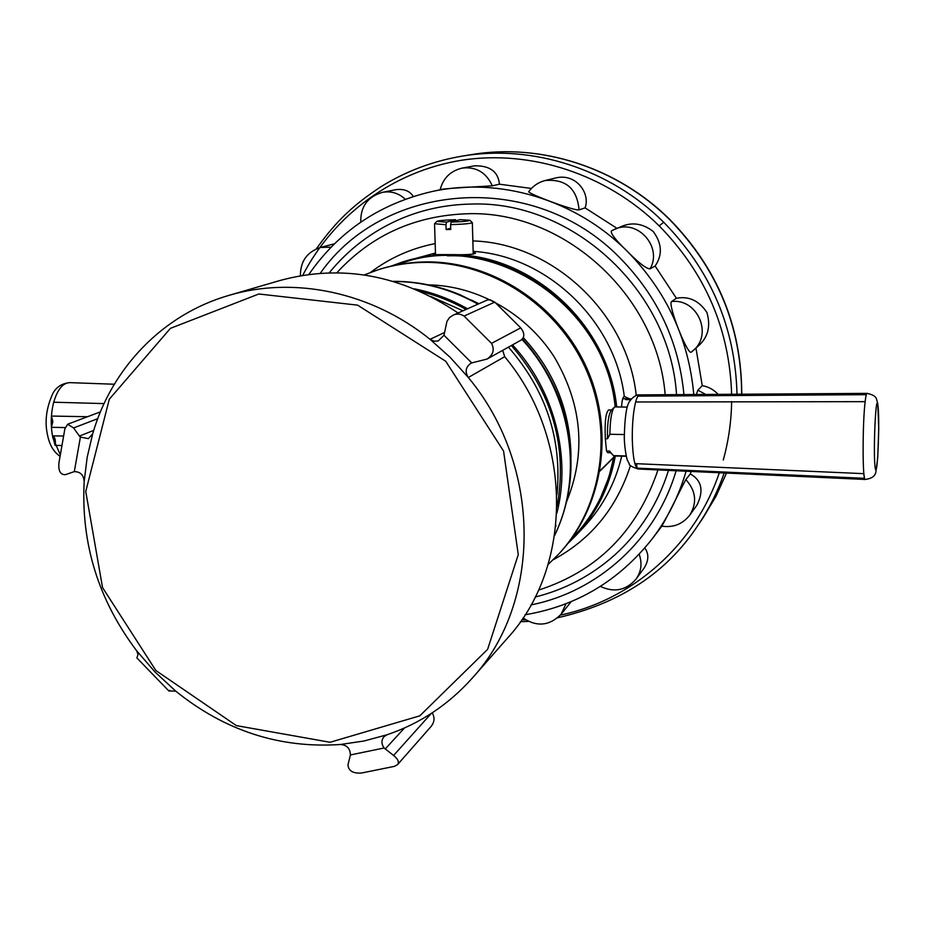 <?xml version="1.0" encoding="UTF-8"?>
<svg xmlns="http://www.w3.org/2000/svg" width="925" height="925" viewBox="0 0 925 925"><rect width="100%" height="100%" fill="white"/><g stroke="black" fill="none" stroke-linecap="round" stroke-linejoin="round"><path stroke-width="1.39" d="M615.541 406.919C607.182 323.519 528.649 253.404 448.347 255.82L447.446 255.832M600.811 497.234L608.881 477.161L614.096 455.967L626.213 456.245M557.081 506.576C567.73 446.902 552.491 393.217 511.363 345.511M466.073 309.436C451.516 301.238 436.288 295.237 420.401 291.444M556.862 513.225C571.407 456.418 554.191 389.98 512.496 344.886M467.507 308.8C450.602 299.18 432.854 292.508 414.284 288.808M555.948 525.412L555.832 526.441M445.757 361.282L503.57 451.065L518.266 554.653L487.614 649.362L419.8 715.834L330.063 742.278L236.395 725.616L155.897 670.544L102.548 587.595L85.748 491.464L109.312 399.218L170.42 328.352L258.85 293.988L357.605 305.146L445.757 361.282M453.1 315.194L487.07 300.116L490.019 299.735L494.771 302.128L520.717 327.866C524.799 333.243 524.833 337.371 520.821 340.25L487.012 359.073C493.256 354.899 494.759 349.673 491.533 343.372L464.084 316.084C460.488 313.737 456.834 313.436 453.1 315.194L449.504 317.599L446.995 321.264L443.988 335.266L471.75 362.924L470.686 363.421C465.61 367.19 464.824 371.873 468.304 377.493C542.247 466.05 541.83 602.788 472.247 678.141C448.498 704.7 420.077 723.57 387.008 734.774L383.956 736.728C381.227 740.231 381.285 743.978 384.129 747.99L393.587 755.482C398.062 759.055 399.369 762.107 397.507 764.651L430.969 726.599C434.542 722.136 434.958 717.557 432.206 712.863M93.714 430.403L79.423 436.057L80.406 437.062L88.407 438.635L92.697 433.756C111.601 368.127 162.777 314.408 229.053 295.341L280.067 280.483C341.475 263.856 400.814 274.69 458.095 312.985M502.668 350.355L504.692 356.692C573.72 439.213 573.003 567.106 507.374 638.273L472.247 678.141M169.749 690.327L168.87 690.987L136.877 657.929L138.01 654.472L136.657 650.784C98.42 600.024 80.926 543.623 84.175 481.59C83.666 475.011 80.382 471.681 74.312 471.623L65.409 474.652C60.391 474.907 58.24 470.964 58.946 462.801L64.866 428.865L67.641 424.251L100.409 411.856M397.507 764.651L394.408 766.362L361.212 773.08C352.818 773.508 348.401 770.745 347.973 764.813L350.413 754.939C350.182 748.441 346.84 744.949 340.4 744.498C279.824 748.591 224.925 730.796 175.692 691.102L168.87 690.987M79.423 436.057L73.595 427.951L67.641 424.251M229.053 295.341C294.023 275.962 371.607 291.988 430.033 339.313L433.917 341.163L438.126 341.024L443.988 335.266M471.75 362.924L487.012 359.073M387.008 734.774L364.011 741.006L340.4 744.498M444.555 332.514L430.033 339.313L450.14 357.328L468.304 377.493L504.692 356.692M84.175 481.59L87.158 457.366L92.697 433.756M175.692 691.102L155.088 672.059L136.657 650.784M556.966 494.759C562.261 439.525 546.085 390.315 508.426 347.153M462.974 310.812L431.05 296.567M566.435 502.09C586.357 453.354 582.357 405.081 554.445 357.258C526.614 313.575 477.439 285.663 428.448 284.877M616.686 406.942C608.338 322.906 529.204 252.224 448.313 254.676C432.599 254.826 417.395 257.231 402.699 261.914L391.287 266.076M567.673 543.703L576.287 535.147C596.602 513.04 609.621 486.654 615.345 455.99M473.172 252.005L475.542 253.242C473.415 254.548 464.396 254.999 448.498 254.606L433.178 254.618L435.49 253.762M621.588 407.023C621.924 400.502 622.826 396.987 624.306 396.455L629.59 398.848M548.143 564.458L558.561 554.237C602.325 507.316 614.107 431.258 585.375 368C556.711 304.707 490.712 261.821 425.176 262.376C408.873 262.503 393.102 265.001 377.886 269.846L364.207 274.945M558.561 554.237L559.637 553.081C603.308 506.252 615.067 430.379 586.415 367.26C557.821 304.128 491.973 261.347 426.575 261.902C410.307 262.041 394.582 264.527 379.389 269.372L377.886 269.846M329.219 272.829C348.621 248.975 372.625 230.903 401.219 218.624C423.222 209.385 446.428 204.541 470.848 204.078C571.5 200.008 669.954 289.895 676.545 394.64M668.509 470.409C657.895 503.905 640.007 532.06 614.847 554.873C591.584 575.547 565.025 589.595 535.182 597.03M623.288 397.345L623.924 398.767M691.472 351.951L691.391 352.02C688.015 356.68 667.145 303.758 671.619 301.538L676.372 298.255C688.917 295.942 699.103 300.683 706.908 312.477C710.955 326.444 707.949 337.741 697.878 346.355L691.472 351.951M696.34 394.501L697.878 390.165L702.248 385.656C708.388 386.673 713.672 389.575 718.101 394.362M689.853 515.017C682.627 524.209 673.192 527.909 661.56 526.105C661.93 527.597 682.685 485.128 685.83 479.601L690.316 473.912C701.751 480.399 703.983 490.77 696.999 505.038L689.853 515.017C697.311 502.61 695.97 490.805 685.83 479.601M644.794 548.005C648.98 553.728 648.818 560.33 644.309 567.811L636.203 578.888C641.349 571.407 642.332 563.198 639.175 554.272M571.234 601.62L561.036 614.35L566.042 603.724M405.289 199.199C398.652 193.163 391.078 190.862 382.58 192.319L396.108 189.637C404.086 188.7 409.821 190.989 413.313 196.47M492.297 185.833C485.879 186.295 438.889 188.619 440.092 189.822C443.167 178.062 450.591 170.813 462.35 168.061C476.283 166.581 486.261 172.501 492.297 185.833L499.442 184.202C498.17 171.634 489.88 165.506 474.583 165.818L462.35 168.061M579.05 209.859C573.974 211.154 526.013 192.816 528.788 191.614C532.95 185.948 538.419 182.248 545.195 180.514C565.834 178.814 577.119 188.608 579.05 209.859L585.074 207.882C590.705 193.267 575.674 172.316 554.838 178.178L545.195 180.514M611.587 230.764L620.952 226.694C631.948 221.838 642.702 223.411 653.177 231.435C662.022 243.414 662.67 254.942 655.12 266.03L650.067 268.851C646.355 268.84 638.655 262.885 626.965 250.987C615.426 239.876 610.246 233.158 611.448 230.834L614.801 229.203C637.498 218.589 662.89 247.067 650.067 268.851M676.372 298.255L655.12 266.03M702.248 385.656L695.958 348.066M690.316 473.912L691.195 471.449M686.096 471.218C678.834 496.066 667.596 518.543 652.368 538.639L661.849 526.163M531.413 188.457L499.442 184.202M616.963 228.325L585.074 207.882M308.869 274.436C338.689 231.377 379.689 203.754 431.871 191.567C498.783 176.744 575.119 199.129 626.953 250.987C666.451 291.202 688.72 339.047 693.785 394.524M652.368 538.639C619.16 580.692 576.738 606.072 525.088 614.767M570.274 540.327L574.853 535.402C594.902 513.653 607.841 487.706 613.691 457.563L599.99 471.033M610.708 452.741L607.702 452.672L606.534 451.042L609.575 451.111L613.425 455.655L626.144 455.956M395.461 265.163L401.866 263.105C492.1 230.406 605.609 305.019 615.16 406.919L614.2 407.382C611.529 411.243 610.095 420.204 609.887 434.264L607.517 438.751L605.332 438.704L606.534 451.042M605.332 438.704C604.638 422.066 605.736 412.481 608.638 409.948L611.575 409.995M600.048 470.675L613.749 457.204L613.98 455.944M63.224 436.01L52.517 435.895C54.991 437.028 55.858 440.196 55.153 445.399L61.385 445.468M52.517 435.895L55.153 445.399M87.551 416.724L51.453 416.053L52.841 421.603L51.442 427.304L65.236 427.57M51.453 416.053L51.442 427.304M864.517 478.306L863.823 473.658L635.093 463.622L637.024 468.131L864.517 478.306M636.573 463.679L637.024 468.131M678.326 470.86L865.164 479.462C871.824 478.607 875.397 476.005 875.894 471.634L877.698 458.095L878.75 428.657L877.744 403.219C875.755 399.114 878.472 396.039 867.049 393.333C866.413 393.345 865.777 396.12 865.141 401.658C862.412 423.65 862.47 481.22 865.164 479.462L638.157 469.01C634.804 467.495 632.85 457.597 632.284 439.329C632.157 424.032 633.278 411.579 635.637 401.982C636.932 397.218 638.319 394.836 639.776 394.813L639.834 394.813M866.864 393.379L640.331 394.882L640.146 396.12M640.331 394.882L638.134 396.143L866.239 394.674L867.014 393.333M614.2 407.382L611.159 410.422C608.384 415.013 607.17 424.459 607.517 438.751M624.271 434.553L609.887 434.264M613.425 455.655L614.096 455.967M609.575 451.111L610.384 452.394M469.9 220.3L472.34 222.624C470.906 223.573 463.656 224.243 450.602 224.648L450.741 229.469L446.127 229.527L445.977 224.706L434.6 223.746M446.567 222.15L455.516 219.699C444.867 220.023 438.635 220.578 436.831 221.352L446.567 222.15L445.977 224.706M460.072 219.641L451.18 222.093C463.067 221.699 469.287 221.098 469.865 220.266L460.072 219.641M446.127 229.527L450.706 228.209M455.875 220.798L455.516 219.699M450.602 224.648L451.18 222.093M629.913 400.618L630.388 399.681L625.67 399.612L626.549 398.825L631.185 398.895M626.549 398.825L626.56 399.623M477.936 304.163C451.146 289.109 423.026 281.547 393.576 281.466M554.722 535.089C584.346 474.305 571.153 392.015 521.966 339.417M478.884 303.747L471.183 299.92M570.979 456.996C570.436 411.602 554.526 371.792 523.284 337.579C554.538 371.781 570.436 411.59 570.979 457.008M522.463 338.885C555.937 376.683 572.089 420.216 570.91 469.472C569.881 492.875 564.458 514.878 554.665 535.471M393.217 281.35C416.019 281.235 438.242 285.675 459.864 294.682L478.56 303.886M97.726 418.667L73.595 427.951M464.084 316.084L494.771 302.128M520.717 327.866L491.533 343.372M404.502 727.963L385.158 749.042M431.223 713.499L393.587 755.482M74.312 471.623L80.406 437.062M384.129 747.99L350.413 754.939M665.168 394.709C657.27 294.855 563.209 210.091 467.217 213.756C414.701 215.606 371.249 235.285 336.85 272.771M538.477 590.138C597.388 571.107 637.221 531.031 657.976 469.923M636.25 395.403C627.462 313.124 552.56 243.078 472.86 240.928M435.166 243.599C411.209 248.328 389.668 257.936 370.543 272.401M553.138 559.798C591.006 539.414 616.79 507.929 630.503 465.368M435.467 253.011L402.699 261.914M576.287 535.147L585.016 525.735C603.077 506.125 615.322 482.931 621.739 456.141M624.306 396.455C614.894 320.489 546.883 255.843 473.149 251.357M741.642 394.2C741.422 326.803 717.418 268.597 669.619 219.595C617.021 167.263 540.767 143.017 471.819 154.556C541.056 142.982 617.345 167.309 669.862 219.56C717.65 268.539 741.607 326.745 741.757 394.2M726.507 473.08L715.927 496.401L702.838 518.197L715.915 496.413L726.483 473.08M316.338 248.883C337.579 218.948 355.304 203.778 380.95 186.723C405.89 171.218 433.12 160.996 462.65 156.036L462.662 156.036C532.673 144.312 610.188 168.986 663.688 222.231C710.839 270.458 735.282 327.797 737.005 394.235M724.206 472.976C717.58 491.938 708.712 509.559 697.612 525.851L702.838 518.197M731.64 394.27C729.524 329.219 705.382 273.095 659.213 225.885C606.337 173.946 530.996 149.619 462.014 160.187C393.021 171.113 333.671 215.363 302.729 275.338M521.654 619.935L525.504 619.773M560.4 615.102C631.925 600.082 694.629 545.866 719.326 472.744M723.269 460.037C728.518 441.086 731.317 421.592 731.64 401.577M659.213 225.885L663.688 222.231M671.619 301.538C697.357 298.197 713.21 334.422 693.137 350.587L691.391 352.02M697.878 390.165L705.694 394.443M300.417 275.731C300.29 261.474 306.961 252.051 320.408 247.461L331.115 247.16M683.922 394.593C678.892 341.799 657.594 296.278 620.016 258.006C534.153 169.333 384.164 181.577 320.304 273.268M530.996 604.915C597.839 591.676 655.883 539.818 676.106 470.756M60.021 454.14L52.864 437.768C50.436 425.812 50.725 413.961 53.708 402.213C57.547 389.321 62.935 382.8 69.861 382.638L69.861 382.638C57.801 383.667 53.985 391.668 52.945 393.264C46.192 407.994 44.446 422.158 47.695 435.733C49.592 444.96 53.615 451.758 59.743 456.141M53.708 402.213L104.039 403.601M877.871 405.138C875.674 391.078 872.957 456.407 875.281 468.385C877.524 480.364 880.057 417.88 877.871 405.138M865.141 401.658L635.637 401.982M462.662 156.036L471.819 154.556M697.612 525.851C666.555 572.806 619.912 603.447 557.694 617.75M528.36 621.392L520.428 621.704M600.371 586.404C614.269 592.902 626.213 590.404 636.203 578.888M523.007 617.935C536.708 627.138 549.381 625.947 561.036 614.35M320.408 247.461L333.763 243.98M382.58 192.319C367.699 196.643 360.415 206.587 360.738 222.173M431.871 191.567L440.092 189.798M114.307 384.233L69.861 382.638M638.146 469.01C631.659 466.847 628.699 465.125 629.301 463.876L627.428 460.245C627.474 461.737 624.456 449.666 624.294 437.525C624.687 418.724 626.283 406.908 629.104 402.063C632.584 397.045 636.146 394.628 639.776 394.813M615.183 406.919L627.219 407.104M610.234 452.233L612.096 454.244M473.23 254.213L472.34 222.659M435.525 254.826L434.542 223.873M436.831 221.352L434.565 223.781M622.71 398.744L631.197 398.872"/></g></svg>
